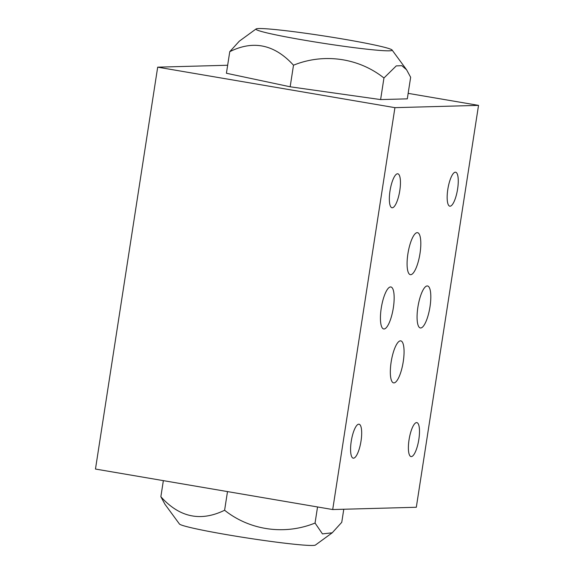 <?xml version="1.0" encoding="UTF-8"?>
<svg xmlns="http://www.w3.org/2000/svg" width="574" height="574" viewBox="0 0 574 574"><rect width="100%" height="100%" fill="white"/><g stroke="black" fill="none" stroke-linecap="round" stroke-linejoin="round"><path stroke-width="0.86" d="M390.004 190.912A17.227 4.807 -80.3 0 1 397.796 173.793A17.227 4.807 -80.3 0 1 399.791 190.64A17.227 4.807 -80.3 0 1 391.999 207.759A17.227 4.807 -80.3 0 1 390.004 190.912M157.685 67.165L394.926 107.661L478.529 105.372L416.315 507.265L332.705 509.547L95.471 469.051L157.685 67.165L227.656 65.249M351.238 441.32A17.227 4.807 -80.3 0 1 359.03 424.2A17.227 4.807 -80.3 0 1 361.024 441.047A17.227 4.807 -80.3 0 1 353.232 458.167A17.227 4.807 -80.3 0 1 351.238 441.32M447.82 189.327A17.227 4.807 -80.3 0 1 455.605 172.214A17.227 4.807 -80.3 0 1 457.6 189.061A17.227 4.807 -80.3 0 1 449.808 206.181A17.227 4.807 -80.3 0 1 447.82 189.327M409.054 439.734A17.227 4.807 -80.3 0 1 416.846 422.622A17.227 4.807 -80.3 0 1 418.833 439.469A17.227 4.807 -80.3 0 1 411.041 456.588A17.227 4.807 -80.3 0 1 409.054 439.734M408.157 93.361L478.529 105.372M380.612 99.582L407.31 98.85L410.647 77.275L406.571 69.755L401.836 65.68L396.268 65.895L383.949 77.999L380.612 99.582L290.164 86.789L226.414 73.257L229.758 51.682C253.328 39.943 274.58 44.449 293.501 65.206L290.164 86.789M343.611 39.147A68.923 3.666 8.8 0 0 256.061 28.965A68.923 3.666 8.8 0 0 304.478 40.216A68.923 3.666 8.8 0 0 392.085 50.017A68.923 3.666 8.8 0 0 343.611 39.147M256.061 28.965L239.286 41.199L229.758 51.682M293.501 65.206C323.506 53.023 358.441 57.694 383.949 77.999M332.224 532.801L315.449 545.035A68.923 3.666 -171.2 0 1 227.9 534.853A68.923 3.666 -171.2 0 1 179.425 523.983L164.939 504.245L160.863 496.725C179.418 517.404 200.663 521.917 224.606 510.25C249.633 530.218 284.489 535.427 315.054 523.05L322.459 533.899L332.224 532.794L341.752 522.318L343.776 509.246M315.054 523.05L317.544 506.957M224.606 510.25L227.498 491.588M160.863 496.725L163.353 480.639M332.705 509.547L394.926 107.661M393.341 307.793A21.303 5.941 -80.3 0 1 383.712 328.959A21.303 5.941 -80.3 0 1 381.251 308.123A21.303 5.941 -80.3 0 1 390.88 286.964A21.303 5.941 -80.3 0 1 393.341 307.793M403.242 361.706A21.303 5.941 -80.3 0 1 393.613 382.872A21.303 5.941 -80.3 0 1 391.145 362.036A21.303 5.941 -80.3 0 1 400.781 340.87A21.303 5.941 -80.3 0 1 403.242 361.706M429.991 306.796A21.303 5.941 -80.3 0 1 420.355 327.962A21.303 5.941 -80.3 0 1 417.894 307.126A21.303 5.941 -80.3 0 1 427.522 285.96A21.303 5.941 -80.3 0 1 429.991 306.796M419.996 253.507A21.303 5.941 -80.3 0 1 410.36 274.666A21.303 5.941 -80.3 0 1 407.899 253.837A21.303 5.941 -80.3 0 1 417.528 232.671A21.303 5.941 -80.3 0 1 419.996 253.507M392.085 50.017L406.571 69.755"/></g></svg>
